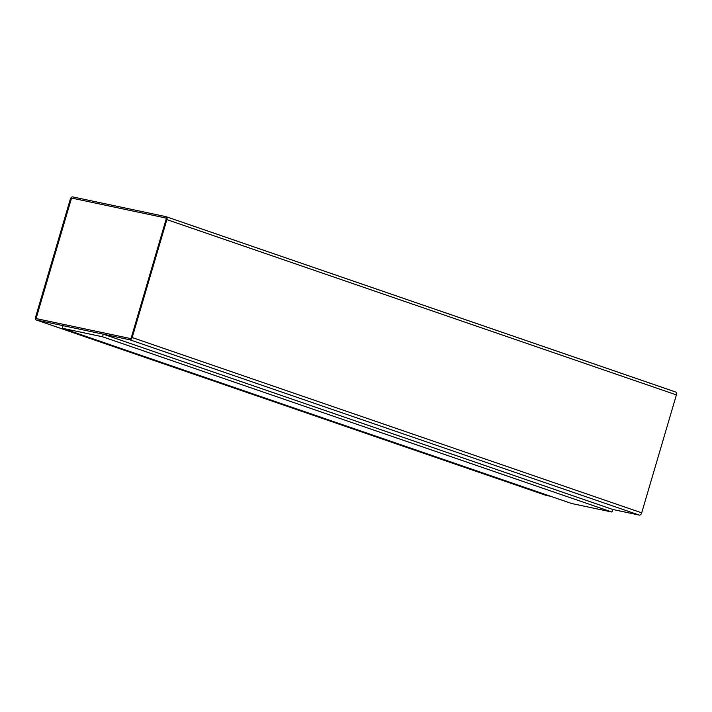 <?xml version="1.0" encoding="UTF-8"?>
<svg xmlns="http://www.w3.org/2000/svg" width="712" height="712" viewBox="0 0 712 712"><rect width="100%" height="100%" fill="white"/><g stroke="black" fill="none" stroke-linecap="round" stroke-linejoin="round"><path stroke-width="1.07" d="M36.446 320.026L129.798 339.784A2.706 1.638 -71 0 0 132.174 337.533L166.884 219.599A2.706 1.638 -71 0 0 166.154 216.697A2.706 1.638 -71 0 0 166.038 216.662L72.686 196.904A2.706 1.638 -71 0 0 70.31 199.155L35.6 317.098A2.706 1.638 -71 0 0 36.33 320A2.706 1.638 -71 0 0 36.446 320.026L545.962 495.338L550.972 496.397M612.703 509.463L639.314 515.096A2.706 1.638 -71 0 0 641.69 512.845L676.4 394.902A2.706 1.638 -71 0 0 675.67 392A2.706 1.638 -71 0 0 675.554 391.974L166.27 216.742M611.946 512.044L612.712 509.454L103.293 334.177L63.056 325.669L62.291 328.259L571.709 503.535L611.946 512.044L102.528 336.776L103.293 334.177M102.528 336.776L62.291 328.259M166.083 219.421A1.353 0.819 -71 0 0 165.718 217.979A1.353 0.819 -71 0 0 165.656 217.961L72.304 198.203A1.353 0.819 -71 0 0 71.12 199.324L36.401 317.267A1.353 0.819 -71 0 0 36.766 318.718A1.353 0.819 -71 0 0 36.828 318.736L130.18 338.485A1.353 0.819 -71 0 0 131.373 337.363L166.083 219.421M165.745 217.988A1.353 0.819 -71 0 0 165.709 217.979L72.357 198.221A1.353 0.819 -71 0 0 71.164 199.342L36.454 317.285A1.353 0.819 -71 0 0 36.793 318.727M639.314 515.096L129.798 339.784M641.69 512.845L132.174 337.533M676.4 394.902L166.884 219.599M166.154 216.697L675.67 392M36.33 320L545.846 495.303"/></g></svg>
